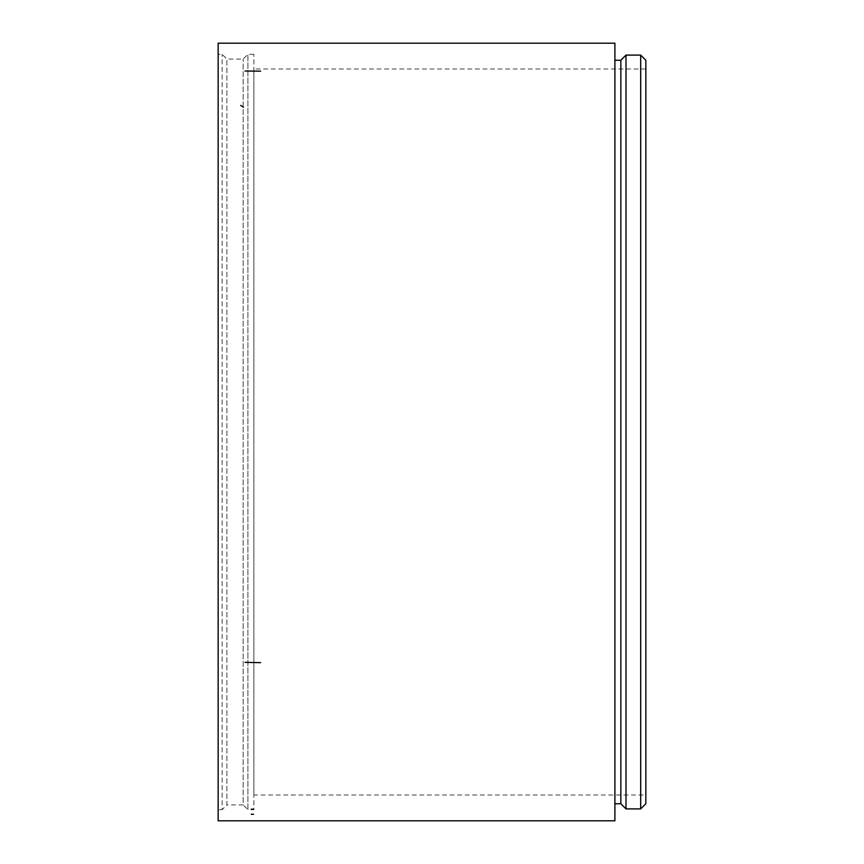 <?xml version="1.0" encoding="UTF-8"?>
<svg xmlns="http://www.w3.org/2000/svg" width="864" height="864" viewBox="0 0 864 864"><rect width="100%" height="100%" fill="white"/><g stroke="black" fill="none" stroke-linecap="round" stroke-linejoin="round"><path stroke-width="0.65" stroke-dasharray="4.32 3.24" d="M614.898 43.2L614.898 820.8M218.16 43.2L218.16 820.8M218.16 809.687L218.16 54.313L218.16 809.687L222.124 809.687L222.124 54.313L222.124 809.687L226.886 804.935L226.886 59.065L226.886 804.935L243.151 804.935L243.151 59.065L243.151 804.935L247.914 809.687L247.914 54.313L247.914 809.687L253.865 809.687L253.865 54.313L253.865 809.687M253.865 795.01L253.865 68.99L253.865 795.01L645.84 795.01L645.84 68.99L645.84 795.01M645.84 60.264L645.84 803.736M640.678 55.102L640.678 808.898M626 55.102L626 808.898M620.849 60.264L620.849 803.736M614.898 803.736L614.898 60.264L614.898 803.736M253.865 54.313L247.914 54.313L243.151 59.065L226.886 59.065L222.124 54.313L218.16 54.313M645.84 68.99L253.865 68.99"/><path stroke-width="1.3" d="M614.898 820.8L614.898 43.2L218.16 43.2L218.16 820.8L614.898 820.8M640.678 808.898L645.84 803.736L645.84 60.264L640.678 55.102L626 55.102L626 808.898L640.678 808.898L640.678 55.102M626 808.898L620.849 803.736L620.849 60.264L626 55.102M620.849 803.736L614.898 803.736M245.009 71.021L260.615 71.161M240.721 105.419L243.551 107.222M245.009 662.353L260.615 662.656M251.273 814.277L253.584 814.244M251.273 809.212L253.584 809.168M620.849 60.264L614.898 60.264"/></g></svg>
